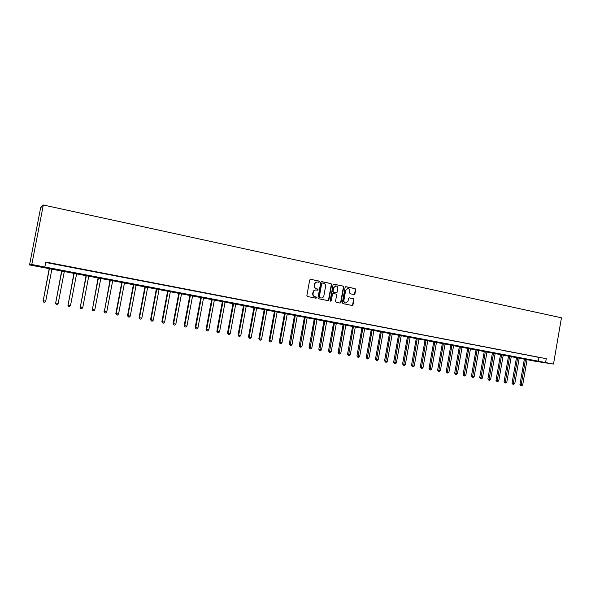 <?xml version="1.0" encoding="UTF-8"?>
<svg xmlns="http://www.w3.org/2000/svg" width="591" height="591" viewBox="0 0 591 591"><rect width="100%" height="100%" fill="white"/><g stroke="black" fill="none" stroke-linecap="round" stroke-linejoin="round"><path stroke-width="0.89" d="M319.561 281.789L319.11 281.072L310.659 279.299L309.699 279.994L306.877 295.493L307.519 296.512L316.037 298.226L316.658 297.731L316.215 297.014L315.121 296.793C313.607 296.32 312.927 295.234 313.075 293.535L313.304 292.242C313.71 290.72 314.648 289.967 316.119 289.982L317.5 290.247L318.113 289.76L317.663 289.043L316.569 288.822C315.062 288.334 314.375 287.248 314.53 285.549L314.759 284.264C315.158 282.757 316.082 282.003 317.537 282.003L318.955 282.284L319.561 281.789M318.815 282.254L319.229 281.781L318.778 281.072L310.659 279.299M315.875 298.196L316.325 297.709L315.121 296.793M317.345 290.225L317.773 289.745L316.569 288.822M354.031 294.562L354.947 293.875L355.716 289.627L355.102 288.622L345.957 286.709L345.114 287.403L342.359 302.636L342.979 303.641L352.118 305.473L352.982 304.779L353.906 299.644L353.292 298.64L349.355 297.842L348.498 298.536L348.04 301.092L345.728 302.961C344.405 302.636 343.799 301.735 343.91 300.258L345.72 290.233L347.988 288.371C349.333 288.674 349.953 289.583 349.842 291.09L349.54 292.759L350.16 293.757L354.031 294.562M45.729 262.47L546.254 358.685L545.582 362.564L553.494 364.071L561.45 317.795L43.32 205.003L40.639 207.766L29.55 264.923L535.697 361.337L553.494 364.071M546.254 358.685L45.81 262.049L44.85 266.992L31.788 264.502L43.32 205.003M331.662 284.589L331.034 283.577L321.748 281.626L320.802 282.321L317.995 297.731L318.63 298.75L327.998 300.627L328.877 299.925L331.662 284.589L330.687 283.569L321.438 281.626M333.967 284.19L343.142 286.118L343.763 287.123L341 302.363L340.135 303.065L336.146 302.267L335.525 301.262L336.648 295.064L336.02 294.052L333.339 293.505L332.474 294.207L331.3 300.679L330.687 301.166L330.206 300.457L333.029 284.877L333.701 284.182M50.39 263.15L56.751 264.303L50.39 263.15M63.148 265.61L69.472 266.763L63.148 265.61M75.759 268.048L82.053 269.186L75.759 268.048M88.236 270.456L94.494 271.587L88.236 270.456M100.573 272.835L106.801 273.965L100.573 272.835M112.778 275.192L118.968 276.315L112.778 275.192M124.849 277.519L131.01 278.642L124.849 277.519M136.794 279.824L142.919 280.939L136.794 279.824M148.607 282.106L154.702 283.215L148.607 282.106M160.294 284.36L166.359 285.46L160.294 284.36M171.863 286.591L177.891 287.691L171.863 286.591M183.299 288.8L189.297 289.893L183.299 288.8M194.624 290.986L200.593 292.072L194.624 290.986M205.831 293.151L211.77 294.229L205.831 293.151M216.919 295.286L222.822 296.364L216.919 295.286M227.89 297.406L233.77 298.477L227.89 297.406M238.749 299.504L244.6 300.568L238.749 299.504M249.505 301.58L255.319 302.636L249.505 301.58M260.143 303.634L265.935 304.683L260.143 303.634M270.678 305.665L276.433 306.707L270.678 305.665M281.102 307.675L286.834 308.716L281.102 307.675M291.429 309.669L297.133 310.703L291.429 309.669M301.646 311.642L307.32 312.669L301.646 311.642M311.767 313.592L317.411 314.619L311.767 313.592M321.785 315.528L327.399 316.547L321.785 315.528M331.706 317.441L337.298 318.46L331.706 317.441M341.524 319.339L347.094 320.352L341.524 319.339M351.253 321.216L356.794 322.221L351.253 321.216M360.887 323.078L366.398 324.075L360.887 323.078M370.431 324.917L375.913 325.914L370.431 324.917M379.88 326.742L385.339 327.732L379.88 326.742M389.24 328.544L394.67 329.534L389.24 328.544M398.511 330.339L403.919 331.315L398.511 330.339M407.694 332.105L413.079 333.088L407.694 332.105M416.788 333.863L422.151 334.838L416.788 333.863M425.801 335.599L431.135 336.575L425.801 335.599M434.732 337.328L440.036 338.288L434.732 337.328M443.575 339.035L448.857 339.995L443.575 339.035M452.337 340.726L457.597 341.679L452.337 340.726M461.024 342.403L466.255 343.349L461.024 342.403M469.623 344.058L474.839 345.004L469.623 344.058M478.149 345.705L483.342 346.651L478.149 345.705M486.6 347.338L491.764 348.276L486.6 347.338M494.97 348.949L500.112 349.887L494.97 348.949M503.266 350.552L508.386 351.482L503.266 350.552M511.488 352.14L516.586 353.063L511.488 352.14M519.637 353.714L524.712 354.637L519.637 353.714M527.711 355.272L532.764 356.188L527.711 355.272M535.719 356.816L540.75 357.732L535.719 356.816M44.85 266.992L545.582 362.564M31.788 264.502L29.55 264.923M538.962 357.621L538.305 361.448M317.197 281.996C315.749 281.996 314.826 282.749 314.434 284.249L314.759 284.264M316.237 288.807C314.73 288.319 314.05 287.233 314.198 285.542L314.434 284.249M315.83 289.967L315.786 289.967C314.316 289.952 313.385 290.706 312.979 292.227L313.304 292.242M314.789 296.778C313.274 296.298 312.595 295.212 312.742 293.513L312.979 292.227M327.85 300.597L328.537 299.896L331.315 284.581M322.398 283.008L321.733 283.488L319.273 297.014L319.724 297.724L321.076 297.99C322.546 298.012 323.484 297.258 323.89 295.729L325.567 286.502C325.715 284.818 325.043 283.732 323.543 283.244L322.398 283.008M322.206 283L321.733 283.488M320.957 297.982L319.384 297.701L318.941 296.992L321.401 283.481M333.664 284.19L343.142 286.118M339.973 303.035L340.652 302.341L343.408 287.115L342.787 286.103M333.065 293.498L332.127 294.192L331.3 300.679M330.539 301.129L330.953 300.649M337.816 288.63C337.919 287.115 337.291 286.199 335.924 285.896L333.642 287.765L332.999 291.311L333.627 292.323L336.309 292.877L337.173 292.176L337.816 288.63M335.666 285.889L333.642 287.765M336.116 292.855L333.28 292.309L332.652 291.297L333.294 287.751M347.752 288.364L345.72 290.233M345.528 302.947L345.373 302.932C344.051 302.614 343.445 301.713 343.556 300.228L345.366 290.218M351.948 305.444L352.62 304.749L353.544 299.615L352.93 298.618L349.148 297.849M353.95 294.54L354.585 293.86L355.354 289.612L354.74 288.615L345.735 286.724M49.26 268.344L43.195 300.753L45.706 301.196L51.949 268.861M49.445 268.38L43.195 300.753L43.653 302.104L43.017 300.686M45.706 301.196L44.657 302.282L43.653 302.104M61.678 270.715L55.694 302.954L58.177 303.39L64.367 271.225M61.9 270.752L55.694 302.954L56.138 304.299L55.48 302.88M58.177 303.39L57.128 304.468L56.138 304.299M73.964 273.057L68.061 305.126L70.514 305.562L76.66 273.567M74.215 273.101L68.061 305.126L68.49 306.463L67.817 305.052M70.514 305.562L69.472 306.64L68.49 306.463M86.116 275.369L80.295 307.283L82.725 307.712L88.813 275.886M86.397 275.428L80.295 307.283L80.701 308.605L80.014 307.202M82.725 307.712L81.676 308.775L80.701 308.605M98.136 277.667L92.395 309.411L94.796 309.839L100.839 278.176M98.446 277.726L92.395 309.411L92.787 310.726L92.085 309.322M94.796 309.839L93.747 310.896L92.787 310.726M110.029 279.927L104.363 311.523L106.742 311.937L112.741 280.444M110.369 279.994L104.363 311.523L104.747 312.831L104.031 311.427M106.742 311.937L105.7 312.994L104.747 312.831M121.805 282.173L115.843 313.503L116.213 313.607L118.562 314.02L124.516 282.69M122.167 282.247L116.213 313.607L116.575 314.907L115.843 313.503M118.562 314.02L117.52 315.069L116.575 314.907M133.448 284.397L127.538 315.564L127.929 315.668L130.256 316.082L136.166 284.914M133.847 284.47L127.929 315.668L128.284 316.961L127.538 315.564M130.256 316.082L129.215 317.123L128.284 316.961M144.972 286.591L139.107 317.603L139.528 317.707L141.833 318.113L147.691 287.108M145.401 286.672L139.528 317.707L139.868 318.992L139.107 317.603M141.833 318.113L140.791 319.155L139.868 318.992M156.379 288.763L150.557 319.62L151.008 319.731L153.283 320.13L159.105 289.287M156.829 288.851L151.008 319.731L151.333 321.002L150.557 319.62M153.283 320.13L152.242 321.164L151.333 321.002M167.667 290.92L161.89 321.615L162.362 321.733L164.623 322.125L170.393 291.437M168.147 291.008L162.362 321.733L162.68 322.996L161.89 321.615M164.623 322.125L163.581 323.151L162.68 322.996M178.837 293.047L173.104 323.587L173.606 323.705L175.837 324.104L181.563 293.564M179.339 293.143L173.606 323.705L173.902 324.961L173.104 323.587M175.837 324.104L174.796 325.124L173.902 324.961M189.896 295.153L184.207 325.545L184.732 325.671L186.941 326.055L192.629 295.677M190.42 295.256L184.732 325.671L185.02 326.912L184.207 325.545M186.941 326.055L185.899 327.067L185.02 326.912M200.844 297.243L195.193 327.473L195.739 327.606L197.933 327.99L203.57 297.761M201.391 297.347L195.739 327.606L196.02 328.847L195.193 327.473M197.933 327.99L196.892 328.995L196.02 328.847M211.674 299.305L206.074 329.394L206.643 329.527L208.808 329.904L214.407 299.829M212.25 299.415L206.643 329.527L206.909 330.753L206.074 329.394M208.808 329.904L207.773 330.908L206.909 330.753M222.401 301.351L216.838 331.285L217.436 331.425L219.579 331.802L225.134 301.875M222.999 301.469L217.436 331.425L217.687 332.644L216.838 331.285M219.579 331.802L218.544 332.799L217.687 332.644M233.017 303.375L227.498 333.161L228.119 333.302L230.239 333.679L235.757 303.9M233.637 303.493L228.119 333.302L228.355 334.521L227.498 333.161M230.239 333.679L229.205 334.669L228.355 334.521M243.529 305.377L238.047 335.023L238.69 335.163L240.796 335.54L246.27 305.902M244.172 305.503L238.69 335.163L238.919 336.375L238.047 335.023M240.796 335.54L239.761 336.523L238.919 336.375M253.938 307.364L248.493 336.863L249.158 337.01L251.241 337.38L256.679 307.889M254.603 307.49L249.158 337.01L249.372 338.207L248.493 336.863M251.241 337.38L250.207 338.355L249.372 338.207M264.243 309.329L258.843 338.68L259.523 338.835L261.584 339.197L266.984 309.854M264.931 309.462L259.523 338.835L259.73 340.024L258.843 338.68M261.584 339.197L260.557 340.172L259.73 340.024M274.446 311.272L269.082 340.482L269.791 340.645L271.83 341L277.186 311.797M275.155 311.413L269.791 340.645L269.984 341.827L269.082 340.482M271.83 341L270.796 341.967L269.984 341.827M284.552 313.2L279.225 342.27L279.949 342.433L281.973 342.787L287.292 313.725M285.283 313.341L279.949 342.433L280.134 343.607L279.225 342.27M281.973 342.787L280.947 343.748L280.134 343.607M294.554 315.106L289.272 344.036L290.018 344.206L292.02 344.553L297.303 315.631M295.308 315.254L290.188 345.373L289.272 344.036M292.02 344.553L290.986 345.513L290.188 345.373M304.468 316.998L299.216 345.787L299.984 345.957L301.964 346.304L307.209 317.522M305.237 317.145L300.147 347.116L299.216 345.787M301.964 346.304L300.937 347.257L300.147 347.116M314.279 318.867L309.063 347.523L309.854 347.693L311.819 348.04L317.027 319.391M315.069 319.014L310.009 348.845L309.063 347.523M311.819 348.04L310.792 348.986L310.009 348.845M324.001 320.721L318.822 349.244L319.628 349.414L321.57 349.754L326.742 321.245M324.806 320.876L319.768 350.559L318.822 349.244M321.57 349.754L320.551 350.699L319.768 350.559M333.627 322.553L328.485 350.943L329.313 351.12L331.233 351.46L336.375 323.078M334.454 322.716L329.446 352.258L328.485 350.943M331.233 351.46L330.214 352.391L329.446 352.258M343.164 324.37L338.059 352.628L338.902 352.805L340.808 353.145L345.905 324.895M344.006 324.533L339.02 353.943L338.059 352.628M340.808 353.145L339.788 354.075L339.02 353.943M352.605 326.173L347.538 354.297L348.395 354.482L350.286 354.814L355.354 326.697M353.47 326.335L348.513 355.605L347.538 354.297M350.286 354.814L349.266 355.738L348.513 355.605M361.965 327.961L356.927 355.952L357.806 356.137L359.675 356.462L364.713 328.478M362.844 328.123L357.91 357.252L356.927 355.952M359.675 356.462L358.656 357.385L357.91 357.252M371.237 329.726L366.235 357.592L367.129 357.777L368.983 358.102L373.977 330.251M372.131 329.896L367.225 358.885L366.235 357.592M368.983 358.102L367.964 359.018L367.225 358.885M380.419 331.477L375.448 359.21L376.364 359.402L378.196 359.727L383.16 332.002M381.328 331.647L376.445 360.51L375.448 359.21M378.196 359.727L377.184 360.636L376.445 360.51M389.513 333.213L384.578 360.82L385.509 361.012L387.327 361.33L392.261 333.73M390.444 333.39L385.583 362.113L384.578 360.82M387.327 361.33L386.315 362.239L385.583 362.113M398.526 334.927L393.628 362.409L394.574 362.608L396.369 362.926L401.274 335.452M399.472 335.112L394.64 363.701L393.628 362.409M396.369 362.926L395.357 363.827L394.64 363.701M407.458 336.634L402.589 363.99L403.55 364.189L405.337 364.499L410.198 337.151M408.418 336.811L403.609 365.275L402.589 363.99M405.337 364.499L404.325 365.401L403.609 365.275M416.308 338.318L411.469 365.556L412.444 365.755L414.217 366.065L419.049 338.842M417.283 338.503L412.496 366.834L411.469 365.556M414.217 366.065L413.205 366.959L412.496 366.834M425.077 339.988L420.267 367.1L421.265 367.307L423.016 367.617L427.818 340.512M426.067 340.18L421.302 368.378L420.267 367.1M423.016 367.617L422.004 368.503L421.302 368.378M433.764 341.642L428.992 368.636L429.997 368.843L431.733 369.153L436.505 342.167M434.777 341.834L430.034 369.907L428.992 368.636M431.733 369.153L430.728 370.032L430.034 369.907M442.378 343.29L437.635 370.158L438.655 370.365L440.376 370.668L445.112 343.807M443.398 343.482L438.685 371.429L437.635 370.158M440.376 370.668L439.372 371.547L438.685 371.429M450.911 344.915L446.198 371.665L447.232 371.879L448.938 372.182L453.644 345.432M451.945 345.114L447.254 372.936L446.198 371.665M448.938 372.182L447.934 373.054L447.254 372.936M459.37 346.525L454.686 373.157L455.735 373.372L457.427 373.675L462.103 347.05M460.419 346.725L455.742 374.421L454.686 373.157M457.427 373.675L456.422 374.539L455.742 374.421M467.747 348.121L463.093 374.642L464.157 374.857L465.834 375.152L470.48 348.646M468.811 348.328L464.164 375.898L463.093 374.642M465.834 375.152L464.836 376.016L464.164 375.898M476.058 349.709L471.433 376.112L472.512 376.327L474.167 376.622L478.791 350.227M477.136 349.916L472.505 377.361L471.433 376.112M474.167 376.622L473.169 377.479L472.505 377.361M484.295 351.276L479.7 377.568L480.786 377.782L482.433 378.077L487.021 351.8M485.381 351.482L480.778 378.816L479.7 377.568M482.433 378.077L481.436 378.934L480.778 378.816M492.451 352.834L487.885 379.008L488.986 379.23L490.619 379.518L495.184 353.352M493.559 353.041L488.971 380.257L487.885 379.008M490.619 379.518L489.629 380.368L488.971 380.257M500.547 354.378L496.004 380.434L497.12 380.663L498.738 380.944L503.273 354.895M501.656 354.585L497.097 381.683L496.004 380.434M498.738 380.944L497.097 381.683M508.563 355.908L504.057 381.852L505.179 382.082L506.783 382.362L511.289 356.425M509.693 356.122L505.15 383.094L504.057 381.852M506.783 382.362L505.15 383.094M516.512 357.422L512.035 383.256L513.173 383.485L514.761 383.766L519.238 357.939M517.657 357.636L513.136 384.497L512.035 383.256M514.761 383.766L513.136 384.497M524.394 358.922L519.947 384.652L521.092 384.881L522.666 385.155L527.12 359.439M525.547 359.143L521.048 385.886L519.947 384.652M522.666 385.155L521.048 385.886"/></g></svg>
